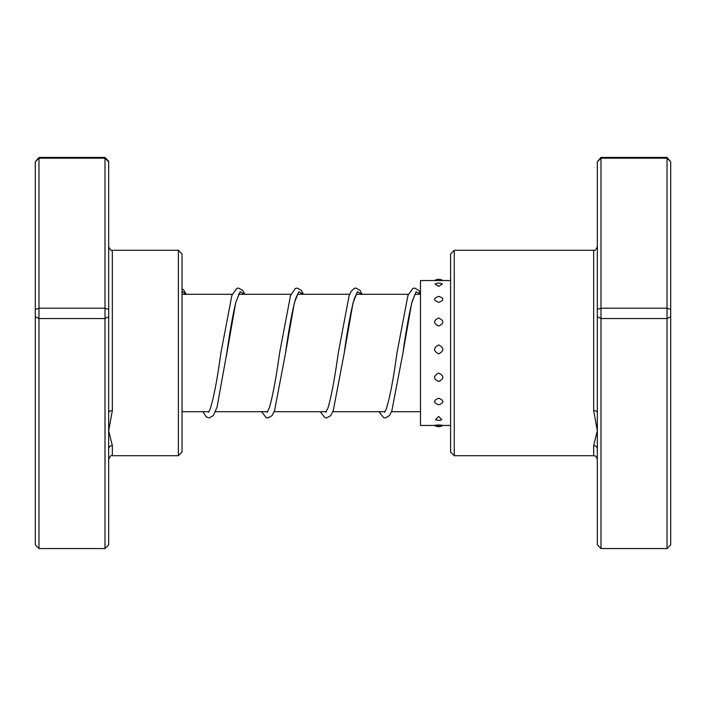 <?xml version="1.0" encoding="UTF-8"?>
<svg xmlns="http://www.w3.org/2000/svg" width="706" height="706" viewBox="0 0 706 706"><rect width="100%" height="100%" fill="white"/><g stroke="black" fill="none" stroke-linecap="round" stroke-linejoin="round"><path stroke-width="1.06" d="M454.267 455.714L450.596 452.043L450.596 253.957L454.267 250.286L454.267 455.714L593.667 455.714L593.667 445.565L597.329 430.775L593.667 410.627L593.667 250.286C594.752 251.009 595.979 249.792 597.329 246.615M597.329 309.449L601 308.204L601 548.562L597.329 544.794L597.329 161.745L601 158.197L601 157.438L667.029 157.438L667.029 158.197L670.7 161.745L670.7 544.794L667.029 548.562L667.029 158.197L601 158.197L601 308.204L667.029 308.204L670.7 309.449M597.329 161.745L601 157.438M601 548.562L667.029 548.562M597.329 316.765L601 318.547L667.029 318.547L670.7 316.765M667.029 157.438L670.7 161.745M597.329 448.866A3.671 3.309 0 0 0 593.667 445.565M597.329 412.692A3.671 2.056 0 0 0 593.667 410.627M438.708 425.003C433.175 425.303 433.175 425.444 438.708 425.444C444.233 425.444 444.233 425.294 438.708 425.003M438.708 416.434L435.567 419.699A7.704 7.704 0 0 0 441.841 419.699L438.708 416.434M438.708 398.21C433.175 400.514 433.175 402.72 438.708 404.82C444.233 402.72 444.233 400.514 438.708 398.21M438.708 373.103C433.175 375.954 433.175 378.76 438.708 381.505C444.233 378.743 444.233 375.945 438.708 373.103M438.708 344.934C433.175 347.899 433.175 350.873 438.708 353.838C444.233 350.856 444.233 347.89 438.708 344.934M438.708 318C433.175 320.621 433.175 323.313 438.708 326.057C444.233 323.295 444.233 320.612 438.708 318M438.708 296.388C433.175 298.267 433.175 300.262 438.708 302.371C444.233 300.262 444.233 298.267 438.708 296.388M435.046 284.033L438.708 286.389L442.362 284.033A7.704 7.704 0 0 0 435.046 284.033M434.578 425.453L420.476 425.453L420.476 280.547L450.596 280.547M105 157.438L38.971 157.438L38.971 548.562L105 548.562L105 157.438L108.671 161.206L108.671 412.692A3.671 2.056 180 0 1 112.333 410.627L108.671 430.775L112.333 445.565L112.333 455.714C111.442 454.779 110.215 456.005 108.671 459.385M178.362 250.286L182.033 253.957L182.033 452.043L178.362 455.714L178.362 250.286L112.333 250.286L112.333 410.627M108.671 161.745L105 158.197L38.971 158.197L35.3 161.745L38.971 157.438M108.671 309.449L105 308.204L38.971 308.204L35.3 309.449L35.3 161.745M108.671 316.765L105 318.547L38.971 318.547L35.3 316.765L35.3 309.449M108.671 412.692L108.671 544.794L105 548.562M38.971 548.562L35.3 544.794L35.3 316.765M108.671 448.866A3.671 3.309 180 0 1 112.333 445.565M182.033 291.225L185.881 294.305M226.308 356.539L235.698 302.645L240.137 291.675L244.576 294.305M297.941 293.749L295.77 298.241C292.399 309.819 288.983 328.131 285.506 353.185L294.393 302.645L298.832 291.675L303.271 294.305M356.636 293.74L354.465 298.241C351.094 309.828 347.67 328.149 344.201 353.203L353.079 302.653L357.527 291.675L361.966 294.305M415.331 293.749L412.216 301.285C409.136 313.552 406.021 330.867 402.888 353.229L411.686 303.015L416.081 291.816L420.476 293.925M420.476 411.695L391.548 411.695M385.008 411.695L332.853 411.695M326.313 411.695L274.157 411.695M267.618 411.695L215.462 411.695M208.923 411.695L182.033 411.695M420.476 294.305L414.89 294.305M408.359 294.305L356.195 294.305M349.664 294.305L297.5 294.305M290.969 294.305L238.451 294.305M232.274 294.305L182.033 294.305M454.267 250.286L593.667 250.286M593.667 455.714C594.752 456.491 595.423 454.179 597.329 459.385M244.805 294.305L242.705 290.404L238.549 288.066L236.775 288.436L231.895 295.284L220.943 352.673C217.104 380.675 213.362 399.834 209.735 410.142L208.491 412.251M239.255 293.74L235.91 302.097C232.901 314.435 229.865 331.458 226.811 353.168L217.051 407.044L213.362 415.587L209.205 417.934L206.205 416.822L202.931 411.695M303.501 294.305L301.321 290.298L297.244 288.066L295.47 288.436L290.581 295.302L279.638 352.691C276.143 377.895 272.71 396.278 269.321 407.847L267.177 412.26M362.196 294.305L360.095 290.413L355.939 288.066L354.165 288.436L351.041 291.481L349.108 295.752L338.324 352.709C334.838 377.904 331.396 396.278 328.016 407.847L325.872 412.251M420.476 293.343L418.702 290.298L414.634 288.066L412.851 288.436L407.971 295.302L397.019 352.726C393.171 380.71 389.438 399.843 385.82 410.142L384.567 412.251M182.033 288.639L183.931 290.298L186.119 294.305M261.617 411.695L266.118 417.564L267.901 417.934L271.969 415.702L274.581 410.592L285.506 353.185M320.312 411.695L324.813 417.564L326.507 417.934L330.664 415.702L333.276 410.592L344.201 353.203M379.007 411.695L383.508 417.564L385.291 417.934L389.447 415.596L391.804 411.024L402.888 353.229M434.455 425.374A7.704 7.704 0 0 0 442.953 425.374M442.839 280.547A7.704 7.704 0 0 0 434.578 280.547M450.596 425.453L442.839 425.453M178.362 455.714L112.333 455.714M112.333 250.286C111.442 251.221 110.215 249.995 108.671 246.615"/></g></svg>
